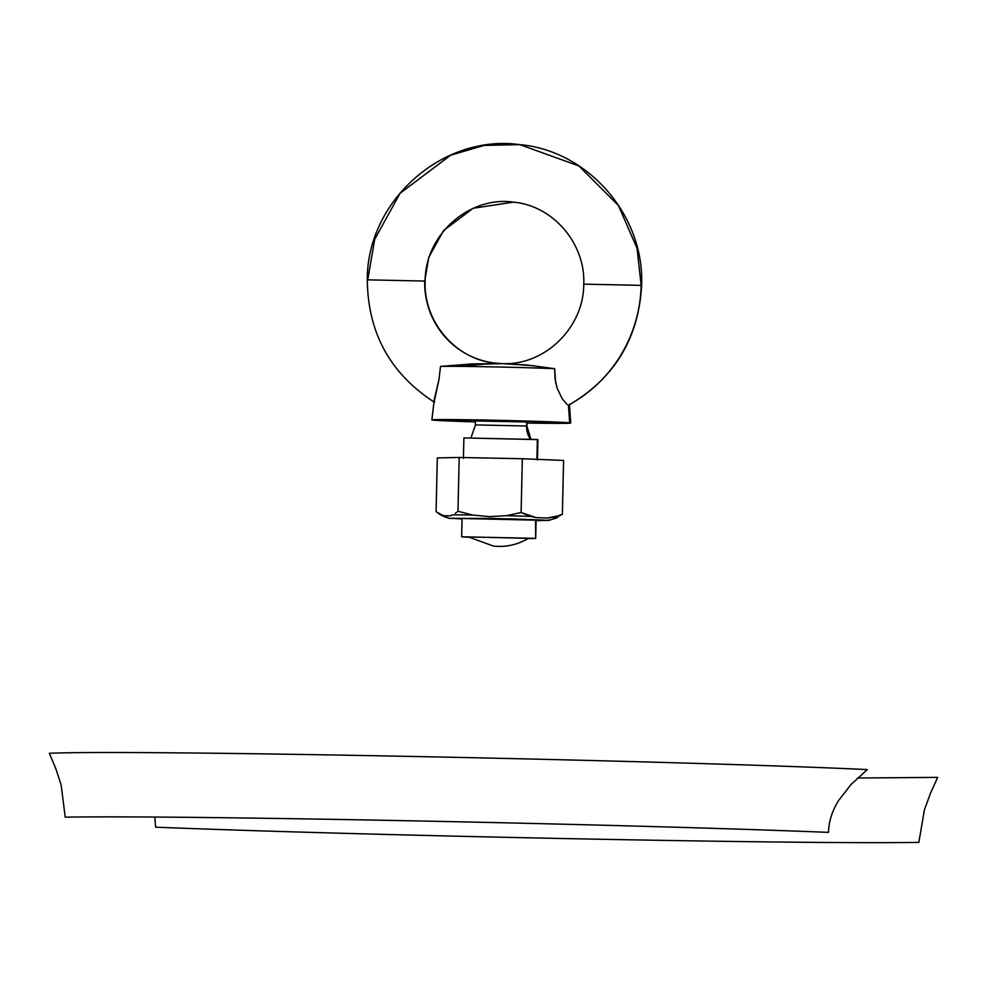 <?xml version="1.0" encoding="UTF-8"?>
<svg xmlns="http://www.w3.org/2000/svg" width="987" height="987" viewBox="0 0 987 987"><rect width="100%" height="100%" fill="white"/><g stroke="black" fill="none" stroke-linecap="round" stroke-linejoin="round"><path stroke-width="1.48" d="M530.29 439.092A22.726 22.368 96.3 0 1 527.021 421.98A22.726 22.368 -83.7 0 0 526.564 426.026L475.537 424.903L526.564 426.026A22.726 22.368 -83.7 0 0 529.316 437.463M424.706 281.061L367.3 279.827L424.706 281.061L428.765 257.348L443.57 230.526L473.131 208.269L513.376 202.138L473.131 208.269L443.57 230.526L428.765 257.348L424.706 281.061A81.008 79.75 -83.7 0 0 494.906 363.093A81.008 79.75 96.3 0 1 424.706 281.061M434.206 401.672L438.944 379.736L440.51 366.424L472.477 363.882L502.617 363.623A81.008 79.75 96.3 0 1 494.906 363.093M501.927 363.598L503.271 363.635C545.145 365.215 583.835 327.4 583.761 284.145L641.155 285.366L583.761 284.145C585.55 243.32 552.831 205.567 513.376 202.138C469.072 195.821 424.916 234.931 425.15 281.147C423.361 321.984 456.08 359.737 495.536 363.167L501.927 363.598M533.77 365.733L502.617 363.623L526.811 364.968L554.694 368.694L555.039 378.749L557.248 388.434L562.183 398.699L566.896 404.312L562.183 398.699L557.248 388.434L555.57 382.08L554.694 368.694A64.463 0.999 -178.7 0 0 491.279 366.856A64.463 0.999 -178.7 0 0 440.51 366.424L438.944 379.736L434.255 399.538L431.887 419.882A69.435 1.086 1.3 0 1 495.289 420.252A69.435 1.086 1.3 0 1 569.659 422.831A69.435 1.086 1.3 0 1 570.72 423.041A69.435 1.086 1.3 0 1 527.243 423.053M569.228 404.571L568.438 405.126A138.871 136.712 -83.7 0 0 641.155 285.366L637.059 248.292L618.442 205.567L578.863 165.902L519.742 144.62L578.863 165.902L618.442 205.567L637.059 248.292L641.155 285.366A138.871 136.712 96.3 0 1 568.438 405.126L569.659 422.831L568.438 405.126L566.896 404.312M367.756 279.765L374.702 239.273L400.08 193.304L450.751 155.144L484.21 145.41L519.742 144.62C442.521 133.776 366.794 201.2 367.3 279.839C367.867 332.977 390.309 373.826 434.638 402.363M475.265 420.844L527.021 421.98L475.586 420.955M557.544 515.979L552.658 517.299A58.122 0.901 1.3 0 1 556.36 517.583L562.368 514.227L557.544 515.979L562.368 514.227L563.589 460.435L522.333 458.733L459.189 457.474L437.303 457.919L436.081 511.71L437.303 457.919L459.189 457.474L457.968 511.266L472.637 515.041L489.466 516.633L506.294 515.707L521.111 512.524L522.333 458.733L459.189 457.474L457.968 511.266L455.389 513.265L457.968 511.266L472.637 515.041A58.122 0.901 -178.7 0 0 452.786 514.844L449.85 515.893L452.786 514.844A58.122 0.901 1.3 0 1 472.637 515.041L489.466 516.633L506.294 515.707A58.122 0.901 1.3 0 1 530.673 516.398L536.138 517.607L547.143 518.064L557.544 515.979M462.052 518.952L452.478 518.397A21.554 21.208 96.3 0 1 450.578 518.274L509.292 518.841L543.183 520.063L536.422 520.642L548.932 520.359L557.223 517.78A58.122 0.901 -178.7 0 0 556.36 517.583A21.554 21.208 96.3 0 1 545.688 520.26L536.089 520.63M535.694 538.446L536.101 520.174L535.694 538.446L527.934 538.618L535.682 538.458L535.534 520.05L495.844 518.681L462.064 518.483L461.645 536.768L535.127 538.334L461.645 536.768M468.763 537.261L462.212 536.879L468.763 537.261M528.341 538.384L468.245 536.903L493.475 546.07A57.073 56.185 -83.7 0 0 498.472 546.403A57.073 56.185 -83.7 0 0 528.637 538.199L468.702 537.002M526.503 423.041L569.659 422.831L502.765 420.413L433.527 419.697L475.327 421.881A69.435 1.086 1.3 0 1 432.948 420.104A69.435 1.086 1.3 0 1 431.887 419.882M641.155 285.527L641.599 285.465C644.745 215.919 588.499 150.678 519.742 144.62M463.902 437.92L537.927 439.622L536.916 459.337L537.36 439.499L463.89 437.932L463.421 458.338M502.617 363.623L484.642 364.117L459.794 366.374M55.889 768.861L49.35 753.278C132.443 749.528 665.226 760.15 867.326 769.576L850.967 784.579L838.827 800.198C832.238 810.598 828.796 821.32 828.5 832.374C616.924 823.837 181.657 815.163 65.228 817.162L61.12 784.825L55.889 768.861M154.897 817.1L155.576 827.168C367.152 835.705 802.419 844.378 918.848 842.38L924.424 809.821L930.396 793.511L937.65 777.374L857.53 778.015M530.932 439.449L526.959 426.113L527.021 421.98M521.111 512.524L530.673 516.398A58.122 0.901 -178.7 0 0 506.294 515.707L521.111 512.524L522.333 458.733L563.589 460.435L562.368 514.227L556.36 517.583A58.122 0.901 -178.7 0 0 552.658 517.299L547.143 518.064L536.138 517.607L521.111 512.524M436.081 511.71L444.014 516.004L449.85 515.893L442.558 515.646L436.081 511.71M536.101 520.186L462.064 518.483M438.586 513.61L441.066 515.152C446.704 517.756 449.887 518.792 450.59 518.274A21.554 21.208 -83.7 0 0 452.478 518.397L490.835 518.409L545.688 520.26A21.554 21.208 -83.7 0 0 556.36 517.583A58.122 0.901 1.3 0 1 557.223 517.78A58.122 0.901 1.3 0 1 557.174 517.805M475.191 420.869L475.463 424.941L470.898 438.092M570.72 423.041L569.437 404.756M568.87 405.065C614.395 378.354 638.638 338.492 641.599 285.465M537.927 439.622L537.471 460.016"/></g></svg>
